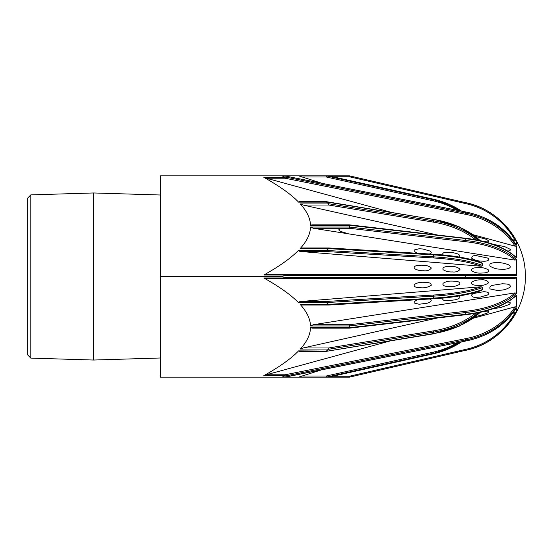 <?xml version="1.0" encoding="UTF-8"?>
<svg xmlns="http://www.w3.org/2000/svg" width="553" height="553" viewBox="0 0 553 553"><rect width="100%" height="100%" fill="white"/><g stroke="black" fill="none" stroke-linecap="round" stroke-linejoin="round"><path stroke-width="0.83" d="M321.369 183.091L298.606 175.854L326.567 175.854L282.037 175.854L285.148 177.313L285.058 178.218L465.854 214.364L465.17 211.965A75.478 65.365 -0 0 1 516.343 245.041L516.343 245.027M326.381 351.321L299.318 351.321L298.606 350.872L297.59 351.895C290.373 359.111 279.376 366.895 264.604 375.238L263.795 375.687L285.148 375.687L282.037 377.146L160.501 377.146L160.501 175.854L282.037 175.854M282.037 377.146L349.475 377.146L465.191 350.408A75.478 75.478 0 0 0 516.343 312.238L516.343 307.959A75.478 65.365 180 0 1 465.191 341.014L465.191 339.998A75.478 65.365 -0 0 0 516.343 306.943L516.343 295.254A75.478 37.742 180 0 1 465.191 314.332L465.191 312.569A75.478 37.742 -0 0 0 516.343 293.491L516.343 277.516L465.191 277.516L465.191 275.484L516.343 275.484L516.343 259.509A75.478 37.742 180 0 0 465.191 240.431L465.191 238.668A75.478 37.742 0 0 1 516.343 257.746L516.343 246.057A75.478 65.365 180 0 0 465.191 213.002L465.253 211.861L284.553 175.854L465.273 211.889C487.877 216.375 504.889 227.387 516.308 244.924L516.343 240.762A75.478 75.478 0 0 0 465.191 202.592L349.475 175.854L326.567 175.854L326.332 176.995L433.462 200.884A80.869 78.111 0 0 1 457.331 210.278M300.839 175.854L310.475 175.854M460.407 210.893A81.775 78.989 180 0 0 433.663 199.799L433.663 199.274L328.634 175.854L300.307 175.854M328.759 175.882L349.475 175.854L465.17 202.564C499.387 209.02 525.993 241.709 525.35 276.5C525.993 311.291 499.387 343.98 465.191 350.415L465.861 349.337L349.372 376.24L332.83 376.24M339.736 229.136C338.166 229.689 338.657 230.511 341.201 231.589L348.95 233.981M443.243 254.981C441.294 252.403 446.036 252.189 447.847 252.209L451.601 252.479C454.027 252.887 461.734 254 459.246 257.048M418.635 253.343C416.132 252.998 414.591 251.892 414.003 250.032L419.139 248.746L422.845 249.002L430.061 251.062C431.852 252.514 431.589 253.481 429.28 253.979M451.601 266.435C454.836 266.339 457.67 267.251 460.096 269.187C458.43 271.44 455.838 272.353 452.319 271.931C448.995 272.124 445.898 271.378 443.036 269.684C441.999 266.346 447.605 266.567 450.031 266.394L451.601 266.435M422.845 265.253C426.087 265.143 428.928 266.062 431.368 268.005C429.716 270.258 427.137 271.17 423.619 270.742C420.287 270.942 417.183 270.196 414.308 268.495C413.285 265.157 418.904 265.392 421.331 265.212L422.845 265.253M451.601 281.083L452.319 281.069C454.815 281.346 460.055 280.862 459.923 284.111C456.896 286.005 453.598 286.841 450.031 286.606C447.605 286.433 441.999 286.654 443.036 283.316C445.642 281.719 448.497 280.972 451.601 281.083M422.845 282.265L423.619 282.258C426.114 282.521 431.34 282.044 431.188 285.3C428.174 287.194 424.891 288.023 421.331 287.788C418.904 287.608 413.285 287.843 414.308 284.505C416.9 282.915 419.748 282.168 422.845 282.265M459.246 295.952C461.838 297.721 457.055 299.443 455.271 299.795L447.847 300.791C446.036 300.811 441.294 300.597 443.243 298.019M429.28 299.021C433.78 299.705 429.252 303.224 426.529 303.279L419.139 304.254L414.003 302.968C414.591 301.109 416.132 300.002 418.635 299.657M512.631 313.378L516.343 312.238M349.475 377.146L349.372 376.24L349.475 377.146L310.516 377.146M465.191 350.402L465.854 349.351M465.191 339.998L465.861 338.623L285.058 374.782L266.263 374.782L390.411 340.876M473.126 318.279L515.12 306.797L516.343 306.943M263.795 375.687L266.263 374.782M285.148 375.687L285.058 374.782M465.861 340.537L465.191 341.014L465.17 340.026L465.854 338.636M465.191 314.519L465.861 314.574L465.191 314.332L465.17 312.597L465.861 311.263L349.372 324.715L313.351 324.715L515.12 292.89L516.343 293.491M516.343 295.254L516.073 295.772C504.682 305.823 487.829 312.148 465.515 314.74M160.501 276.5L282.037 276.5L284.553 277.509L285.058 278.415L266.263 278.415L263.795 277.959L264.604 278.415C279.376 286.751 290.373 294.535 297.59 301.751L298.606 302.774L326.567 302.774L328.634 304.371L328.696 305.035L302.304 305.035L300.307 304.579L300.839 305.18C306.839 311.996 310.053 318.652 310.475 325.171L310.516 325.952L349.475 325.952L349.427 328.15L465.502 314.747M313.351 328.026L310.516 327.694L310.475 328.482C310.053 334.994 306.839 341.65 300.839 348.466L300.307 349.067L303.044 347.975L437.554 317.975M310.516 325.952L313.351 324.715M515.12 292.89A74.572 37.286 180 0 1 465.861 311.263L465.17 312.597L349.475 325.952L349.372 324.715M390.411 212.124L264.604 177.762C279.376 186.105 290.373 193.889 297.59 201.105L298.606 202.128L326.567 202.128L328.634 203.725L328.669 205.025L433.462 222.133A80.869 57.187 0 0 1 475.497 239.691M437.554 235.025L303.044 205.025L300.307 203.933L300.839 204.534C306.839 211.35 310.053 218.006 310.475 224.518L310.516 225.306L311.92 224.85L349.406 224.85M298.606 202.128L299.318 201.679L326.381 201.679M326.567 202.128L326.408 201.679M285.058 278.415L465.854 278.415L465.191 277.516L465.17 275.491L465.861 274.585L285.058 274.585L284.553 275.491L282.037 276.5M481.566 262.599L482.617 263.525L482.617 265.468L481.228 266.235L301.337 251.553C299.926 251.594 299.021 251.152 298.606 250.226L297.59 251.249C290.373 258.465 279.376 266.249 264.604 274.585L263.795 275.041L266.263 274.585L285.058 274.585M516.343 259.509L515.12 260.11L313.351 228.285L310.516 227.048L310.475 227.829C310.053 234.348 306.839 241.004 300.839 247.82L300.307 248.421L302.304 247.965L328.696 247.965L328.634 248.629L326.567 250.226L298.606 250.226M349.372 224.974L349.372 228.285L465.854 241.73L465.17 240.403L465.17 238.661L465.861 238.426L465.191 238.481L465.854 238.419M480.198 312.362A81.775 57.823 180 0 1 433.663 333.556L326.408 351.321M326.436 351.058L298.606 350.872M300.307 349.067L328.765 349.067L328.669 347.975L303.044 347.975M328.765 349.067L326.567 350.872M298.606 377.146L321.369 369.909M433.635 353.733L328.634 377.146L326.436 377.118L326.332 376.005L301.337 376.005M465.191 211.986L465.861 212.463M298.606 302.774C299.021 301.848 299.926 301.406 301.337 301.447L481.228 286.765L482.617 287.532L482.617 289.475L481.228 290.456M326.332 301.447L326.436 302.56L433.663 296.152L433.462 295.046L326.332 301.447L301.337 301.447M515.278 274.592L516.343 275.484M515.12 274.585L465.854 274.585L515.12 274.585M284.553 277.509L465.17 277.509L465.854 278.415L515.12 278.415L516.343 277.516M284.553 275.491L465.17 275.491L465.854 274.585M465.854 214.364L465.191 213.002M516.343 246.057L515.12 246.203L473.126 234.721M516.343 307.959L516.308 308.076C504.889 325.613 487.877 336.625 465.273 341.111L285.113 377.035M482.617 265.468A81.775 21.166 180 0 0 433.663 256.848L326.436 250.44L326.332 251.553L433.462 257.954A80.869 20.931 0 0 1 481.228 266.235M481.228 262.544L481.829 262.675C469.697 258.306 453.598 255.493 433.511 254.228L328.724 248M465.515 238.26C487.829 240.852 504.682 247.177 516.073 257.228L516.295 257.525M515.12 260.11A74.572 37.286 0 0 0 465.861 241.737L465.191 240.431L349.475 227.048L310.516 227.048M310.516 225.306L349.475 225.306L465.191 238.481M300.307 377.146L300.839 377.146M332.83 176.76L349.372 176.76L349.475 175.854L349.372 176.76L465.854 203.649L465.17 202.564M465.854 203.649L465.191 202.592M516.343 240.762L512.631 239.622M484.366 311.367L486.986 311.159C489.101 311.18 489.287 311.774 487.532 312.936L480.37 315.48L475.539 316.489M480.37 297.044L476.541 297.32C473.361 298.157 468.813 295.115 473.962 293.422L483.253 291.784C485.375 291.514 491.14 292.489 487.532 294.984L480.37 297.044M480.37 285.376L478.718 285.424C476.306 285.258 470.714 285.466 471.764 282.127C474.612 280.433 477.695 279.694 481.006 279.887C484.532 279.465 487.138 280.378 488.824 282.631C486.405 284.553 483.592 285.466 480.37 285.376M480.37 273.106C477.253 273.217 474.384 272.477 471.764 270.873C470.714 267.534 476.306 267.742 478.718 267.576C482.299 267.348 485.61 268.177 488.652 270.071C488.769 273.327 483.509 272.836 481.006 273.113L480.37 273.106M480.37 261.057C477.253 260.912 474.384 259.979 471.764 258.251C471.799 256.15 473.389 255.292 476.541 255.68L487.532 258.016C491.14 260.511 485.375 261.486 483.253 261.216L480.37 261.057M475.539 236.511L484.027 238.613C486.502 239.09 491.209 241.944 486.986 241.841L484.366 241.633M507.502 302.09C510.606 302.056 511.096 302.892 508.981 304.606L500.493 307.565L493.076 308.719M500.493 290.207L496.953 290.401L490.055 288.929C489.405 287.166 490.29 285.956 492.709 285.307L502.387 283.758C505.096 284.042 510.647 283.495 510.315 286.959C507.371 288.984 504.094 290.069 500.493 290.207M500.493 269.187C496.705 269.193 493.221 268.177 490.055 266.138C488.555 262.592 494.444 262.723 496.953 262.599C501.094 262.523 505.103 263.325 508.981 265.005C513.419 268.523 505.11 269.463 502.387 269.242L500.493 269.187M493.076 244.281L504.827 246.673L510.315 249.355C510.467 250.585 509.527 251.103 507.502 250.91M160.501 357.991L93.575 360.038L93.575 192.962L160.501 195.009M30.795 358.116L30.795 194.884L27.65 198.119L27.65 354.881L30.795 358.116L93.575 360.038M515.12 312.59A74.572 74.572 0 0 1 465.861 349.337M515.12 306.797A74.572 64.583 180 0 1 465.861 338.623M284.553 376.144L465.17 340.026M465.17 314.339L349.475 327.694L310.516 327.694M478.082 240.189A81.775 57.823 180 0 0 433.663 220.868L433.462 222.133M326.436 201.942L433.663 219.444L433.663 220.868L328.634 203.725M303.044 205.025L328.669 205.025M328.765 203.933L300.307 203.933M480.198 240.638A81.775 57.823 0 0 0 433.663 219.444L326.429 201.679M285.148 177.313L263.795 177.313M263.795 275.041L285.148 275.041M300.307 248.421L328.765 248.421M328.634 349.275L433.663 332.132L433.607 333.825L459.688 325.994L480.453 312.307M478.082 312.811A81.775 57.823 0 0 1 433.663 332.132L433.462 330.867L328.669 347.975M475.497 313.309A80.869 57.187 180 0 1 433.462 330.867M328.765 304.579L300.307 304.579M285.148 277.959L263.795 277.959M457.331 342.722A80.869 78.111 180 0 1 433.462 352.116L433.663 353.201A81.775 78.989 0 0 0 460.407 342.107M326.436 377.118L433.663 353.201L433.663 353.726A81.775 78.989 180 0 0 461.561 341.878M433.462 352.116L326.332 376.005M482.617 289.475A81.775 21.166 180 0 1 433.663 298.095L433.511 298.772L328.724 305M482.617 287.532A81.775 21.166 0 0 1 433.663 296.152L433.663 298.095L328.634 304.371M481.228 286.765A80.869 20.931 180 0 1 433.462 295.046M465.861 214.377A74.572 64.583 -0 0 1 515.12 246.203M465.17 212.974L284.553 176.856M266.263 178.218L285.058 178.218M328.634 248.629L433.663 254.905L433.462 257.954M301.337 251.553L326.332 251.553M482.617 263.525A81.775 21.166 0 0 0 433.663 254.905L433.511 254.228L328.703 247.965L302.304 247.965M326.436 175.882L433.663 199.799L433.462 200.884M301.337 176.995L326.332 176.995M461.561 211.122A81.775 78.989 0 0 0 433.663 199.274L433.635 199.267M313.351 228.285L349.372 228.285M465.861 203.663A74.572 74.572 0 0 1 515.12 240.41M349.406 328.15L311.92 328.15M480.453 240.693L459.688 227.006L433.607 219.175M326.429 351.321L433.607 333.825M328.765 377.146L433.656 353.754L461.617 341.865M302.304 305.035L328.689 305.035L433.511 298.772C453.598 297.507 469.697 294.694 481.829 290.325M285.148 377.146L465.253 341.139M461.617 211.135L433.656 199.246L328.765 175.854M465.502 238.253L349.441 224.857M30.795 194.884L93.575 192.962"/></g></svg>
